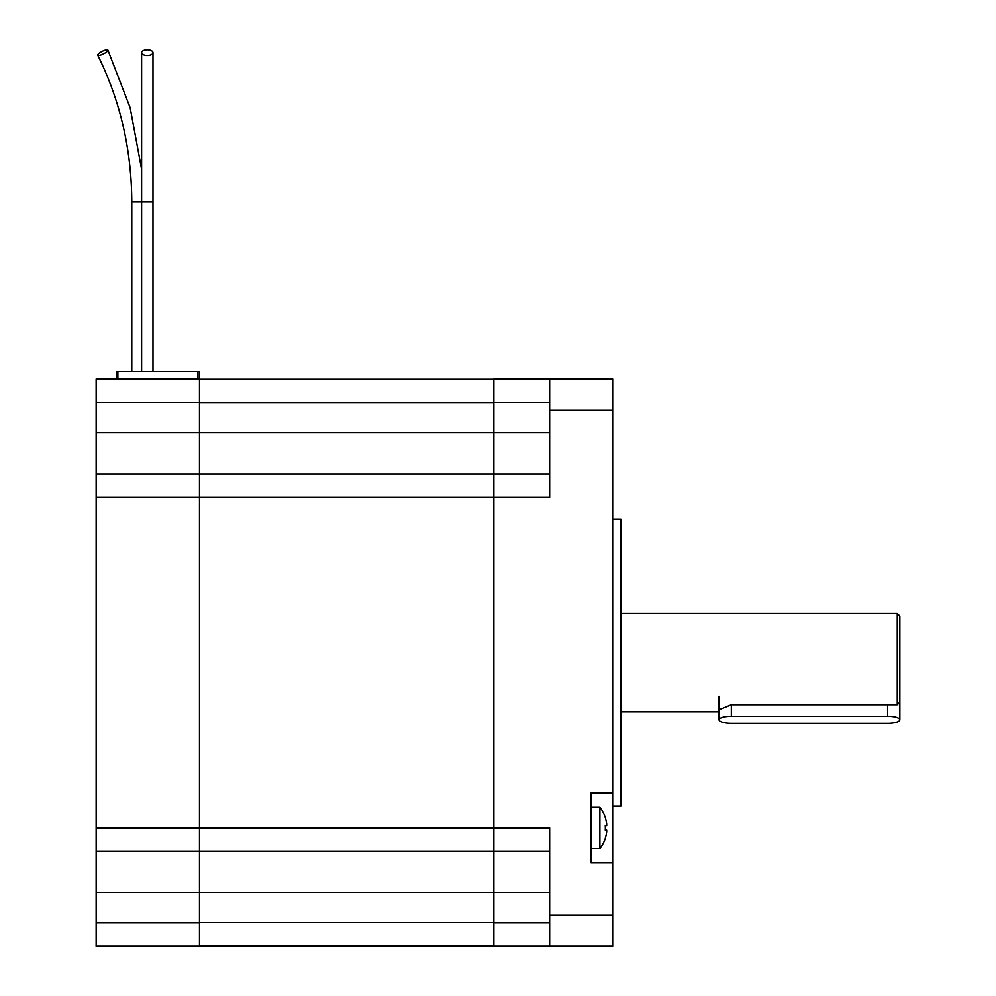 <?xml version="1.0" encoding="UTF-8"?>
<svg xmlns="http://www.w3.org/2000/svg" width="996" height="996" viewBox="0 0 996 996"><rect width="100%" height="100%" fill="white"/><g stroke="black" fill="none" stroke-linecap="round" stroke-linejoin="round"><path stroke-width="1.49" d="M549.655 851.157L493.867 851.157L493.867 379.078L612.665 379.078L612.665 946.2L493.867 946.2L493.867 851.157L493.867 922.956L549.655 922.956M549.655 946.2L549.655 827.925L199.461 827.925L199.461 946.2L96.151 946.2L96.151 922.956L199.461 922.956L199.461 892.478L549.655 892.478M612.665 793.053L590.977 793.053L590.977 862.785L612.665 862.785M96.151 922.956L96.151 379.078L199.461 379.078L199.461 497.353L549.655 497.353L549.655 379.078M612.665 519.252L620.931 519.252L620.931 806.025L612.665 806.025M549.655 474.108L493.867 474.108L493.867 402.322L549.655 402.322M199.461 379.327L493.867 379.327M199.461 945.939L493.867 945.939M96.151 851.157L493.867 851.157M96.151 402.322L199.461 402.322L199.461 474.108L493.867 474.108M96.151 497.353L199.461 497.353L199.461 827.925L96.151 827.925M199.461 851.157L199.461 892.478L96.151 892.478M96.151 474.108L199.461 474.108M899.849 709.252L899.849 616.026L897.259 613.436L897.259 704.732L731.338 704.732L719.062 709.75M897.259 704.732L899.849 702.168L899.849 719.797A12.263 3.536 180 0 0 887.573 716.261L731.338 716.261A12.263 3.536 180 0 0 719.062 719.797A12.263 3.536 180 0 0 731.338 723.32L887.573 723.32A12.263 3.536 180 0 0 899.849 719.797M116.295 371.321L116.295 379.078L116.295 371.321L199.461 371.321L199.461 379.078L199.461 371.321M107.07 49.8A5.677 1.419 -26.6 0 0 101.032 51.991A5.677 1.419 -26.6 0 0 97.733 55.178A5.677 1.419 -26.6 0 0 103.447 53.909A5.677 1.419 -26.6 0 0 107.892 50.099A5.677 1.419 -26.6 0 0 107.07 49.8M147.296 49.8A5.677 2.839 0 0 0 141.606 52.639A5.677 2.839 0 0 0 147.296 55.477A5.677 2.839 0 0 0 152.973 52.639A5.677 2.839 0 0 0 147.296 49.8M606.689 831.735L606.689 830.191L606.689 831.735A33.491 33.491 0 0 1 605.257 838.283L605.331 838.321A33.578 33.578 0 0 1 599.878 848.58L599.878 807.258L590.977 807.258M606.689 830.191L605.257 830.191A32.843 28.448 -90 0 0 605.257 825.647L606.689 825.647L606.689 824.09A33.491 33.491 0 0 0 605.257 817.542L605.331 817.504A33.578 33.578 0 0 0 599.878 807.258M605.257 825.647L606.689 825.647L605.257 825.647M549.655 915.212L612.665 915.212M549.655 410.066L612.665 410.066M549.655 432.787L96.151 432.787M199.461 402.571L493.867 402.571M199.461 922.694L493.867 922.694M117.852 371.321L117.852 379.078M197.905 371.321L197.905 379.078M731.338 716.261L731.338 704.732M887.573 716.261L887.573 704.732M131.771 201.914L131.771 371.321L131.771 201.914C131.559 149.525 120.217 100.621 97.733 55.178C120.217 100.621 131.559 149.525 131.771 201.914L152.973 201.914L152.973 371.321L152.973 52.639M620.931 711.829L719.062 711.829M620.931 613.436L897.259 613.436M719.062 719.797L719.062 696.291M141.606 169.295L130.14 107.68L107.892 50.099L130.14 107.68L141.606 169.295M141.606 371.321L141.606 52.639M599.878 848.58L590.977 848.58"/></g></svg>
